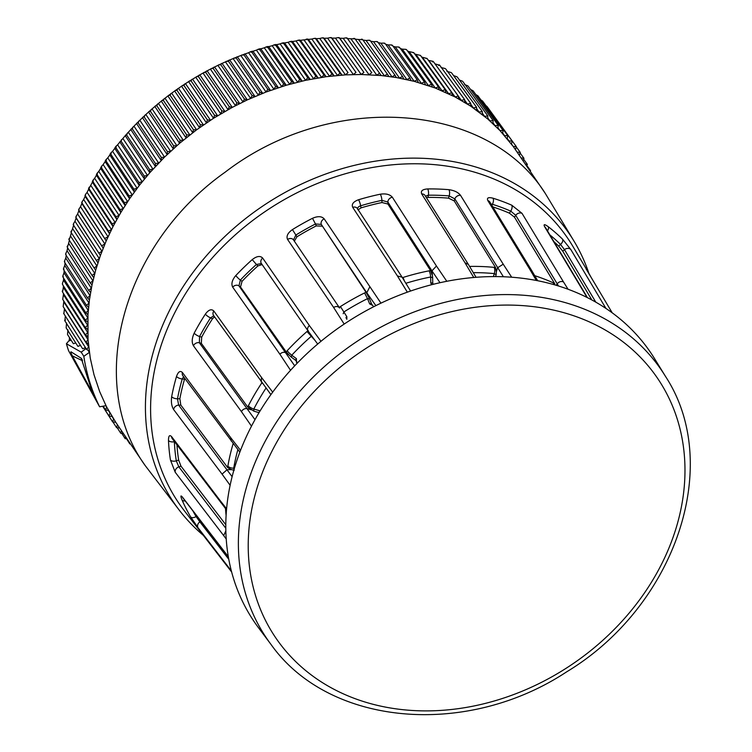 <?xml version="1.0" encoding="UTF-8"?>
<svg xmlns="http://www.w3.org/2000/svg" width="752" height="752" viewBox="0 0 752 752"><rect width="100%" height="100%" fill="white"/><g stroke="black" fill="none" stroke-linecap="round" stroke-linejoin="round"><path stroke-width="1.13" d="M237.867 449.63A216.905 177.246 145.8 0 0 233.703 468.186L234.22 470.273L231.362 469.596L227.706 467.603L227.865 466.127A221.586 181.072 -34.2 0 1 233.158 443.558M230.131 485.313L222.056 474.117L227.085 469.727L231.362 469.596M253.856 411.156L247.803 407.133L248.404 405.713A4.681 1.495 27.2 0 0 253.809 409.041L253.856 411.156L259.064 412.66M251.497 426.168L241.43 411.617C242.868 409.238 244.851 408.251 247.38 408.665L251.234 409.784M311.779 336.031L311.149 336.407A216.905 177.246 145.8 0 0 291.767 355.217L291.4 357.209L289.229 355.207L286.211 351.955L287.189 350.723A221.586 181.072 -34.2 0 1 306.985 331.51L308.226 330.589M290.554 370.313L279.866 354.183C281.962 352.199 284.059 351.786 286.155 352.951L289.229 355.207M203.331 535.349A239.098 195.379 -34.2 0 1 179.578 510.57A239.098 195.379 -34.2 0 1 261.771 206.734A239.098 195.379 -34.2 0 1 574.547 242.031A239.098 195.379 -34.2 0 1 588.891 273.352M179.578 510.57L145.089 465.432C85.042 382.467 122.67 244.494 225.055 172.246C330.589 90.889 487.042 101.21 545.256 193.367L574.547 242.031M231.654 572.009L184.202 510.57A235.273 192.249 -34.2 0 1 265.08 211.594A235.273 192.249 -34.2 0 1 572.855 246.327L587.462 270.899M192.944 510.975A228.862 187.013 145.8 0 0 196.075 516.568A4.681 2.698 149.5 0 1 190.632 516.878L198.067 527.791A4.681 3.826 -37.7 0 1 199.891 521.879L228.796 559.319M228.382 556.997L182.868 497.89A4.681 3.807 -37.6 0 1 182.426 497.091C180.527 494.929 180.405 495.925 182.059 500.052A4.681 2.67 156.4 0 0 185.171 500.879M226.239 539.024L223.654 535.565L225.863 530.874M226.512 509.856L172.293 438.689A4.681 3.779 -37.2 0 1 171.644 436.696C169.557 434.534 168.504 435.803 168.486 440.512A4.681 2.406 -2.6 0 0 174.37 441.744A228.862 187.013 145.8 0 0 176.297 460.835A4.681 2.519 -9 0 1 170.441 459.998L175.225 472.265A4.681 3.788 -37.4 0 1 178.826 466.842L176.297 460.835L178.656 460.083A226.333 184.954 -34.2 0 1 176.955 444.836M220.787 502.562L220.129 500.559L226.606 508.803M184.804 378.435L184.531 379.187L182.247 378.952A228.862 187.013 145.8 0 0 177.491 398.786A4.681 2.096 -169.4 0 1 171.672 396.68C170.967 402 171.616 406.287 173.618 409.53A4.681 3.769 -36.9 0 1 178.638 405.121L232.124 476.702M239.85 452.178L182.868 375.812A4.681 3.76 -36.5 0 1 182.473 372.578C180.217 370.36 178.233 371.648 176.513 376.442A4.681 1.918 -163.7 0 0 182.247 378.952L183.563 376.761M231.165 440.992L230.761 437.739L240.555 450.335M194.195 333.127C191.863 338.231 191.61 342.442 193.424 345.741A4.681 3.751 -36.1 0 1 199.365 342.771L199.571 336.501L201.705 337.122A226.333 184.954 -34.2 0 1 212.478 318.773L210.522 317.87A228.862 187.013 145.8 0 0 199.571 336.501A4.681 1.466 27.9 0 1 194.195 333.127A233.543 190.839 -34.2 0 1 205.371 314.11A4.681 1.241 32.9 0 0 210.522 317.87L213.822 315.812M270.917 394.621L213.549 315.436A4.681 3.741 -35.7 0 1 213.822 311.018C211.444 308.687 208.624 309.711 205.371 314.11M261.245 381.875L261.508 377.438L272.703 392.168M262.11 264.554L257.88 265.954L256.432 264.469A228.862 187.013 145.8 0 0 240.349 280.082A4.681 0.696 -136.5 0 1 235.808 275.542C232.105 279.97 231.071 283.833 232.688 287.123A4.681 3.732 -35.1 0 1 238.967 285.882L294.699 365.829M262.655 258.039L309.363 325.55C307.314 327.59 306.995 329.526 308.395 331.369L261.348 263.454A4.681 3.732 -34.7 0 1 262.655 258.039C260.192 255.558 256.714 256.084 252.221 259.619L256.432 264.469L261.423 263.557M309.363 325.55L320.972 341.323M344.181 324.074L333.625 307.436C336.172 306.045 338.165 306.252 339.631 308.047L293.506 239.926L295.856 235.038L296.946 236.786A226.333 184.954 -34.2 0 1 316.272 225.901L315.492 223.974A228.862 187.013 145.8 0 0 295.856 235.038L292.443 229.586C287.743 232.923 286.117 236.203 287.574 239.427A4.681 3.732 -34.1 0 1 293.506 239.926A4.681 3.732 -34.1 0 1 293.571 240.02L339.631 308.047M324.168 218.832C321.687 216.172 317.795 215.993 312.484 218.296L315.492 223.974L321.292 224.406A4.681 3.732 -33.6 0 1 324.168 218.832L380.963 303.15M407.34 292.171L397.432 275.965L402.104 277.187L410.592 291.033M358.554 199.741C353.327 201.677 351.381 204.206 352.716 207.326A4.681 3.732 -33.1 0 1 357.379 208.53L357.379 208.53A4.681 3.732 -33.1 0 1 357.83 209.686C357.125 208.05 358.065 206.744 360.64 205.785L361.016 207.881A226.333 184.954 -34.2 0 1 381.96 202.532L381.913 200.361A228.862 187.013 145.8 0 0 360.64 205.785A4.681 0.968 73.3 0 0 358.554 199.741A233.543 190.839 -34.2 0 1 380.268 194.204A4.681 1.213 78.2 0 1 381.913 200.361L387.863 202.034A4.681 3.741 -32.7 0 1 392.347 197.221C389.912 194.383 385.879 193.367 380.268 194.204M440.005 282.705L431.968 270.852L436.442 266.011L446.791 281.286M473.751 277.488L465.037 262.833L468.364 264.384L476.054 277.3M503.389 276.745L454.857 198.895A4.681 3.76 -31.8 0 1 460.525 195.332C458.184 192.315 454.311 190.435 448.925 189.683A4.681 1.899 -85.2 0 1 449.188 195.934L454.857 198.895L454.227 200.916L448.502 198.143L449.188 195.934A228.862 187.013 145.8 0 0 428.367 195.191A4.681 1.701 -90.7 0 0 427.672 188.931C422.455 189.307 420.471 190.98 421.722 193.95A4.681 3.751 -32.2 0 1 425.049 195.492L468.364 264.384M469.577 266.424A221.586 181.072 -34.2 0 1 494.092 267.364L495.577 267.599L496.32 271.773L497.57 267.778L503.22 264.196L511.68 277.215M536.336 280.458L529.822 269.338L531.861 270.805L537.671 280.722M491.065 204.008L492.41 204.29A4.681 2.265 107.4 0 0 493.021 198.208C488.339 197.015 486.61 197.823 487.851 200.615A4.681 3.769 -31.4 0 1 489.872 202.072L531.861 270.805M558.51 285.995L515.722 215.307A4.681 3.779 -31.2 0 1 522.02 213.342L511.736 205.183A4.681 2.397 113.5 0 1 510.749 211.124A228.862 187.013 145.8 0 0 492.41 204.29L491.874 205.343M556.198 285.29L557.176 283.842C558.99 281.68 561.086 281.022 563.455 281.868L568.042 289.229M586.964 297.407L585.46 294.831L587.453 297.651M547.494 230.911A4.681 2.604 -52.3 0 0 548.217 226.681C544.533 224.058 543.339 224.049 544.617 226.672A4.681 3.798 -30.9 0 1 545.529 227.64L586.372 295.809M570.806 249.504L562.562 239.192A4.681 2.66 -45.5 0 1 560.55 244.447L564.498 249.655A4.681 3.807 -30.8 0 1 570.806 249.504L605.933 308.423M588.064 272.215A4.681 2.698 -30.5 0 0 587.848 271.557L586.475 269.554A4.681 3.826 -30.7 0 1 586.551 269.677A4.681 3.826 -30.7 0 1 586.626 269.799M496.32 271.773L496.151 274.715L494.308 273.606A216.905 177.246 145.8 0 0 473.29 272.656M402.405 277.676L402.884 277.507A221.586 181.072 -34.2 0 1 429.063 270.833L430.605 270.645L387.91 204.018L387.863 202.034L431.968 270.852L432.626 277.685L430.652 277.009A216.905 177.246 145.8 0 0 405.845 283.288M375.878 305.632L366.779 292.763L369.505 298.892L367.531 298.647L364.588 292.942L366.045 292.349L368.198 296.25M553.698 284.566A4.681 2.416 -65.6 0 0 553.322 282.865L554.6 283.513L554.995 284.933M514.471 217.159L509.386 213.154L510.749 211.124L515.722 215.307L514.471 217.159L554.6 283.513M492.823 206.903A226.333 184.954 -34.2 0 1 509.386 213.154M454.227 200.916L495.577 267.599M425.5 196.216L428.367 195.191L428.001 197.409A226.333 184.954 -34.2 0 1 448.502 198.143M428.001 197.409L426.393 197.635M387.91 204.018L381.96 202.532M361.016 207.881L358.196 209.78M430.605 270.645L432.052 274.781M339.161 307.493L340.421 306.553A221.586 181.072 -34.2 0 1 364.588 292.942M369.636 287.161L366.779 292.763L321.292 224.406L366.045 292.349M322.016 226.173L316.272 225.901M296.946 236.786L294.352 241.176M240.518 287.02L238.967 285.882L240.349 280.082L242.05 281.323L240.518 287.02L286.211 351.955M242.05 281.323A226.333 184.954 -34.2 0 1 257.88 265.954M248.404 405.713A221.586 181.072 -34.2 0 1 261.884 382.777L261.903 382.749A4.681 1.203 33.6 0 0 262.382 383.37M214.555 316.836L212.478 318.773M201.705 337.122L201.31 343.335L247.803 407.133M180.8 405.055L178.638 405.121L177.491 398.786L179.86 398.71L180.8 405.055L227.706 467.603M179.86 398.71A226.333 184.954 -34.2 0 1 184.531 379.187M178.656 460.083L180.978 466.146L225.816 524.746M553.923 241.655A226.333 184.954 -34.2 0 1 558.651 246.101L560.55 244.447A228.862 187.013 145.8 0 0 549.862 234.868M595.791 302.144L564.498 249.655L562.75 251.168L591.833 299.945M562.75 251.168L558.651 246.101M371.873 304.381L371.573 303.977A1.56 0.884 -22.2 0 0 369.683 303.93L367.531 298.647A216.905 177.246 145.8 0 0 343.871 311.967L346.869 316.78A1.56 0.902 -31.9 0 0 345.967 318.011M340.421 306.553L343.871 311.967L343.166 313.725M287.189 350.723A4.681 0.733 -137.1 0 0 291.767 355.217L296.42 358.629A1.56 0.865 -53.7 0 0 295.874 360.499L297.482 362.934M265.992 388.126A216.905 177.246 145.8 0 0 253.809 409.041L259.656 410.733A1.56 0.743 -73.9 0 0 259.327 412.209M433.171 284.322L432.757 283.419A1.56 0.799 -1.3 0 0 430.783 282.968L431.686 284.698M371.704 304.203L373.603 306.788M587.848 271.557A4.681 2.698 -30.5 0 0 587.848 271.547L590.893 276.971M494.092 267.364A4.681 1.927 95.5 0 1 494.308 273.606L493.378 276.586M234.464 468.158L233.703 468.186A4.681 2.115 -170.2 0 1 227.865 466.127M314.938 340.318L306.985 331.51M402.884 277.507A4.681 0.94 72.6 0 1 404.322 280.806M429.063 270.833A4.681 1.25 78.8 0 1 430.652 277.009L430.783 282.968M196.864 516.069L196.075 516.568L199.891 521.879L200.859 521.258M654.522 358.582A239.578 195.774 145.8 0 0 342.376 325.287A239.578 195.774 145.8 0 0 258.547 627.807L270.993 644.426A238.638 195.003 -34.2 0 1 243.263 499.836A238.638 195.003 -34.2 0 1 434.684 305.077A238.638 195.003 -34.2 0 1 665.407 376.263L654.522 358.582M92.609 393.183C93.304 394.894 93.145 394.828 92.111 392.995C93.145 394.828 93.304 394.894 92.609 393.183L81.244 358.253L71.064 351.842C70.528 351.72 70.942 353.055 72.314 355.856L92.186 392.159M83.82 356.307L81.197 352.152L66.411 343.749A246.929 201.771 145.8 0 0 68.592 350.733L99.612 406.794A248.188 202.805 -34.2 0 1 83.82 356.307L89.356 352.415L87.975 350.225M81.197 352.152L86.038 348.533M85.465 347.631L82.645 348.778L64.973 321.029M80.492 345.384L77.907 346.362L66.251 328.041M75.717 342.912L73.376 343.73L67.802 334.96M71.149 340.224L69.25 340.825L69.485 337.601M66.411 343.749L69.193 340.412M67.501 334.311L67.971 329.846M66.157 327.9A242.99 198.556 -34.2 0 1 66.157 327.891L66.514 322.975M64.653 320.352L64.879 320.878A242.99 198.556 -34.2 0 1 64.879 320.878L65.452 319.863L64.879 320.888L65.33 316.009M63.647 313.227L63.882 313.781A242.99 198.556 -34.2 0 1 63.882 313.781L64.418 308.959A240.574 196.582 145.8 0 1 64.362 308.499M63.159 306.619A242.99 198.556 -34.2 0 1 63.159 306.609L63.779 301.843A240.574 196.582 145.8 0 1 63.713 300.941M62.717 299.381A242.99 198.556 -34.2 0 1 62.717 299.371L63.422 294.652A240.574 196.582 145.8 0 1 63.384 293.374M62.557 292.077L63.337 287.414A240.574 196.582 145.8 0 1 63.356 285.798M62.679 284.735A242.99 198.556 -34.2 0 1 62.679 284.726L62.416 283.532L63.535 280.129A240.574 196.582 145.8 0 1 63.629 278.212M63.318 276.717L63.074 277.347L62.83 276.069L64.005 272.807A240.574 196.582 145.8 0 1 64.193 270.626M63.939 269.357L63.525 268.586L64.747 265.456A240.574 196.582 145.8 0 1 65.057 263.031M64.832 261.978L64.512 261.076L65.772 258.086A240.574 196.582 145.8 0 1 66.204 255.454M66.007 254.58L65.762 253.565L67.069 250.707A240.574 196.582 145.8 0 1 67.642 247.878M67.445 247.173L68.639 243.328A240.574 196.582 145.8 0 1 69.363 240.33M69.165 239.775L70.481 235.959A240.574 196.582 145.8 0 1 71.355 232.8M71.149 232.387L72.596 228.599A240.574 196.582 145.8 0 1 73.611 225.365L73.555 223.617L74.974 221.267A240.574 196.582 145.8 0 1 76.102 218.052L76.187 216.2L77.606 213.972A240.574 196.582 145.8 0 1 78.857 210.767L79.073 208.83L80.511 206.715A240.574 196.582 145.8 0 1 81.865 203.538L82.222 201.517L83.66 199.515A240.574 196.582 145.8 0 1 85.136 196.366L85.625 194.27L87.072 192.38A240.574 196.582 145.8 0 1 88.651 189.25L90.729 185.312A240.574 196.582 145.8 0 1 92.421 182.219L93.135 181.937L93.182 180.01L94.63 178.318A240.574 196.582 145.8 0 1 96.425 175.263L97.252 174.934L97.318 173.007L98.766 171.409A240.574 196.582 145.8 0 1 100.665 168.392L101.605 168.034L101.699 166.098L103.137 164.603A240.574 196.582 145.8 0 1 105.139 161.633L106.192 161.229L106.314 159.302L107.743 157.892A240.574 196.582 145.8 0 1 109.839 154.968L110.995 154.536L111.146 152.628L112.565 151.302A240.574 196.582 145.8 0 1 114.765 148.426L116.034 147.956L116.203 146.067L117.613 144.826A240.574 196.582 145.8 0 1 119.897 142.006L122.867 138.481A240.574 196.582 145.8 0 1 125.246 135.717L128.319 132.267A240.574 196.582 145.8 0 1 130.792 129.57L133.978 126.195A240.574 196.582 145.8 0 1 136.535 123.563L139.825 120.273A240.574 196.582 145.8 0 1 142.466 117.716L145.86 114.52A240.574 196.582 145.8 0 1 148.576 112.029L152.064 108.918A240.574 196.582 145.8 0 1 154.856 106.502L158.446 103.494A240.574 196.582 145.8 0 1 161.304 101.163L164.989 98.249A240.574 196.582 145.8 0 1 167.912 95.993L171.682 93.182A240.574 196.582 145.8 0 1 174.671 91.011L178.515 88.313A240.574 196.582 145.8 0 1 181.57 86.226L185.49 83.641A240.574 196.582 145.8 0 1 188.602 81.639L192.597 79.167A240.574 196.582 145.8 0 1 195.764 77.259L199.816 74.899A240.574 196.582 145.8 0 1 203.04 73.085L207.148 70.848A240.574 196.582 145.8 0 1 210.419 69.128L214.583 67.013A240.574 196.582 145.8 0 1 217.892 65.386L222.113 63.394A240.574 196.582 145.8 0 1 225.459 61.88L229.727 60.01A240.574 196.582 145.8 0 1 233.111 58.59L237.416 56.861A240.574 196.582 145.8 0 1 240.828 55.535L245.171 53.937A240.574 196.582 145.8 0 1 248.602 52.725L250.19 51.85L251.995 52.358L252.973 51.258A240.574 196.582 145.8 0 1 256.432 50.149L258.105 49.294L259.919 49.829L260.831 48.814A240.574 196.582 145.8 0 1 264.309 47.818L266.058 46.981L267.881 47.545L268.727 46.615A240.574 196.582 145.8 0 1 272.215 45.731L274.038 44.913L275.871 45.505L276.642 44.669A240.574 196.582 145.8 0 1 280.139 43.889L282.056 43.099L283.889 43.719L284.576 42.977A240.574 196.582 145.8 0 1 288.082 42.3L290.084 41.548L291.908 42.187L292.519 41.529A240.574 196.582 145.8 0 1 296.025 40.965L298.121 40.241L299.935 40.909L300.462 40.335A240.574 196.582 145.8 0 1 303.958 39.884L308.395 39.395A240.574 196.582 145.8 0 1 311.883 39.066L314.167 38.408L316.301 38.709A240.574 196.582 145.8 0 1 319.779 38.493L322.166 37.882L324.178 38.286A240.574 196.582 145.8 0 1 327.637 38.183L330.119 37.619L332.017 38.117A240.574 196.582 145.8 0 1 335.458 38.126L338.043 37.619L339.801 38.211A240.574 196.582 145.8 0 1 343.213 38.333L345.911 37.873L347.527 38.559A240.574 196.582 145.8 0 1 350.911 38.794L354.972 38.831M362.577 39.677L358.535 39.508A240.574 196.582 145.8 0 0 355.264 39.17M370.097 40.768L370.473 40.928A242.99 198.556 -34.2 0 1 370.473 40.928L369.091 40.232L366.083 40.486A240.574 196.582 145.8 0 0 363 40.053M377.523 42.131L377.974 42.244A242.99 198.556 -34.2 0 1 377.974 42.244L376.658 41.539L373.537 41.708A240.574 196.582 145.8 0 0 370.67 41.21M384.845 43.729L384.112 43.108L380.888 43.193A240.574 196.582 145.8 0 0 378.247 42.629M392.046 45.59L392.647 45.637A242.99 198.556 -34.2 0 1 392.647 45.637L391.463 44.932L388.126 44.923A240.574 196.582 145.8 0 0 385.729 44.321M399.133 47.696L399.904 47.846L398.692 47.009L395.251 46.906A240.574 196.582 145.8 0 0 393.117 46.286M406.832 50.027L405.798 49.341L402.245 49.134A240.574 196.582 145.8 0 0 400.393 48.523M99.612 406.794L106.013 405.666L99.696 391.689L93.981 374.665L90.231 357.933L88.022 339.669L87.946 314.684L89.422 299.907L91.988 285.064L95.664 270.231L100.401 255.492L106.201 240.894L113.026 226.531L120.837 212.449L129.598 198.744L139.27 185.462L149.817 172.687L164.547 157.074L179.587 143.294L196.582 129.833L213.521 118.28L232.265 107.376L247.314 99.884L266.039 92.026L286.258 85.23L305.575 80.304L326.114 76.704L345.441 74.862L361.214 74.495L381.151 75.538L396.304 77.531L414.183 81.319L435.286 88.04L438.425 86.828L413.713 52.593L409.097 51.615A240.574 196.582 145.8 0 0 407.556 51.023M420.462 55.404L415.818 54.323A240.574 196.582 145.8 0 0 414.596 53.815M427.051 58.449L426.064 58.562L427.051 58.449A242.99 198.556 -34.2 0 1 427.051 58.449L422.38 57.274A240.574 196.582 145.8 0 0 421.524 56.879M433.03 61.307L428.781 60.47A240.574 196.582 145.8 0 0 428.339 60.235M435.023 63.882L439.713 65.255L438.576 65.405L439.713 65.255L439.309 64.841M441.076 67.53L445.344 68.573M446.961 71.393L451.275 72.577M453.597 75.614L457.009 76.798M81.789 358.892L82.288 359.982M145.089 465.432L115.752 422.267L105.863 405.695M108.561 410.479L105.543 409.953L106.69 407.001L106.013 405.666M67.708 334.819A242.99 198.556 -34.2 0 1 67.708 334.809L67.473 334.198M115.752 422.267L112.659 421.947L113.59 418.967L111.992 416.448M112.029 416.448L108.974 416.025L110.018 413.055L108.354 410.442M89.15 350.893L86.64 349.473L88.661 346.832L64.418 308.959M88.351 343.767L85.916 342.263L88.022 339.669L63.779 301.843M87.834 336.576L85.465 334.988L87.664 332.45L63.422 294.652M87.599 329.329L85.305 327.646L87.58 325.165L63.337 287.414M87.636 322.025L85.427 320.258L87.777 317.842L63.535 280.129M87.946 314.684L85.822 312.832L88.257 310.473L64.005 272.807M88.548 307.305L86.508 305.378L89.009 303.084L64.747 265.456M89.422 299.907L87.467 297.895L90.043 295.668L65.772 258.086M90.569 292.49L88.708 290.404L91.349 288.251L67.069 250.707M91.988 285.064L90.231 282.902L92.928 280.825L68.639 243.328M93.69 277.648L92.026 275.411L94.78 273.408L70.481 235.959M95.664 270.231L94.085 267.938L96.905 266.011L72.596 228.599M73.611 225.365L97.901 262.843L73.705 225.431M96.425 260.483L99.302 258.641L74.974 221.267M76.102 218.052L100.401 255.492L76.3 218.042M99.029 253.057L101.952 251.3L77.606 213.972M78.857 210.767L103.174 248.169L79.157 210.71M101.905 245.678L104.876 244.005L80.511 206.715M81.865 203.538L106.201 240.894L82.269 203.416M105.036 238.346L108.044 236.767L83.66 199.515M85.136 196.366L109.482 233.675L108.429 231.08L85.643 196.187M108.429 231.08L111.475 229.586L87.072 192.38M88.651 189.25L113.026 226.531L112.067 223.87L89.262 189.025M112.067 223.87L115.15 222.47L90.729 185.312M92.421 182.219L116.804 219.452L115.958 216.745L93.135 181.937M115.958 216.745L119.079 215.439L94.63 178.318M96.425 175.263L120.837 212.449L120.104 209.714L97.252 174.934M120.104 209.714L123.243 208.501L98.766 171.409M100.665 168.392L125.095 205.55L124.475 202.767L101.605 168.034M124.475 202.767L127.643 201.649L103.137 164.603M105.139 161.633L129.598 198.744L129.081 195.924L106.192 161.229M129.081 195.924L132.267 194.909L107.743 157.892M109.839 154.968L134.326 192.051L133.922 189.194L110.995 154.536M133.922 189.194L137.127 188.273L112.565 151.302M114.765 148.426L139.27 185.462L138.988 182.586L116.034 147.956M138.988 182.586L142.203 181.758L117.613 144.826M119.897 142.006L144.44 179.014L144.262 176.1L121.279 141.508M144.262 176.1L147.486 175.376L122.867 138.481M125.246 135.717L149.817 172.687L149.751 169.745L126.646 135.05L127.643 132.747M149.751 169.745L152.976 169.134L128.319 132.267M130.792 129.57L155.391 166.502L155.438 163.541L132.399 129.024M155.438 163.541L158.663 163.034L133.978 126.195M136.535 123.563L161.163 160.458L161.323 157.488L138.246 123.008M161.323 157.488L164.547 157.074L139.825 120.273M142.466 117.716L167.123 154.574L167.395 151.594L144.29 117.143M167.395 151.594L170.619 151.284L145.86 114.52M148.576 112.029L173.27 148.849L173.656 145.86L150.513 111.437M173.656 145.86L176.861 145.662L152.064 108.918M154.856 106.502L179.587 143.294L180.085 140.304L156.905 105.91M180.085 140.304L183.272 140.201L158.446 103.494M161.304 101.163L186.073 137.917L186.684 134.918L163.466 100.561M186.684 134.918L189.852 134.928L164.989 98.249M167.912 95.993L192.719 132.719L193.433 129.72L170.187 95.391M193.433 129.72L196.582 129.833L171.682 93.182M174.671 91.011L199.515 127.708L200.342 124.719L177.049 90.419M200.342 124.719L203.463 124.935L178.515 88.313M181.57 86.226L206.452 122.896L207.392 119.916L184.061 85.643M207.392 119.916L210.475 120.235L185.49 83.641M188.602 81.639L213.521 118.28L214.564 115.31L191.196 81.066M214.564 115.31L217.619 115.742L192.597 79.167M195.764 77.259L220.721 113.872L221.868 110.92L198.462 76.695M221.868 110.92L224.886 111.446L199.816 74.899M203.04 73.085L228.035 109.679L229.294 106.746L205.747 72.399L206.537 70.979M229.294 106.746L232.265 107.376L207.148 70.848M210.419 69.128L235.461 105.694L236.814 102.789L213.324 68.601M236.814 102.789L239.747 103.522L214.583 67.013M217.892 65.386L242.981 101.934L244.438 99.057L220.9 64.888M244.438 99.057L247.314 99.884L222.113 63.394M225.459 61.88L250.585 98.399L252.146 95.551L228.57 61.41M252.146 95.551L254.975 96.482L229.727 60.01M233.111 58.59L258.284 95.09L259.938 92.28L236.316 58.158M259.938 92.28L262.702 93.314L237.416 56.861M240.828 55.535L266.039 92.026L267.787 89.244L244.127 55.14M267.787 89.244L270.504 90.381L245.171 53.937M248.602 52.725L273.86 89.187L275.711 86.452L251.995 52.358M275.711 86.452L278.353 87.683L252.973 51.258M256.432 50.149L281.737 86.602L283.673 83.904L259.919 49.829M283.673 83.904L286.258 85.23L260.831 48.814M264.309 47.818L289.652 84.252L291.682 81.611L267.881 47.545M291.682 81.611L294.192 83.021L268.727 46.615M272.215 45.731L297.604 82.156L299.71 79.562L275.871 45.505M299.71 79.562L302.154 81.066L276.642 44.669M280.139 43.889L305.575 80.304L307.775 77.766L283.889 43.719M307.775 77.766L310.134 79.355L284.576 42.977M288.082 42.3L313.565 78.706L315.84 76.225L291.908 42.187M315.84 76.225L318.124 77.907L292.519 41.529M296.025 40.965L321.555 77.362L323.905 74.937L299.935 40.909M323.905 74.937L326.114 76.704L300.462 40.335M303.958 39.884L329.536 76.272L331.961 73.912L307.944 39.884M331.961 73.912L334.085 75.764L308.395 39.395M311.883 39.066L337.498 75.435L340.007 73.141L315.943 39.123M340.007 73.141L342.038 75.078L316.301 38.709M319.779 38.493L345.441 74.862L348.016 72.643L323.905 38.625M348.016 72.643L324.178 38.286M327.637 38.183L353.346 74.551L355.987 72.399L331.839 38.38M355.987 72.399L332.017 38.117M335.458 38.126L361.214 74.495L363.912 72.418L339.716 38.399M363.912 72.418L339.801 38.211M343.213 38.333L369.016 74.692L371.779 72.7L347.537 38.681M371.779 72.7L347.527 38.559M350.911 38.794L376.761 75.162L379.581 73.235L355.301 39.217M358.535 39.508L384.432 75.877L387.299 74.034L362.972 40.016M366.083 40.486L392.018 76.854L394.932 75.097L370.567 41.069M373.537 41.708L399.509 78.086L402.48 76.422L378.068 42.385M380.888 43.193L406.898 79.58L409.915 77.992L385.466 43.954M388.126 44.923L414.183 81.319L417.238 79.825L392.741 45.769M395.251 46.906L421.346 83.312L424.429 81.912L399.904 47.846M402.245 49.134L428.386 85.549L431.498 84.243L406.935 50.168M409.097 51.615L435.286 88.04L455.082 96.942L470.846 106.229L487.672 118.91L499.92 130.528L513.221 146.424L545.256 193.367M415.818 54.323L442.035 90.766L445.203 89.648L420.565 55.545M422.38 57.274L448.643 93.737L451.83 92.722L427.145 58.59M428.781 60.47L455.082 96.942L458.288 96.021L433.566 61.88M458.306 96.143L461.352 100.373L464.567 99.555L439.817 65.396M464.623 100.129L467.453 104.039L470.677 103.325L445.889 69.137M470.733 104.284L473.365 107.921L476.589 107.31L451.773 73.104M476.618 108.626L479.08 112.029L482.305 111.522L457.46 77.287M482.286 113.138L484.608 116.353L487.832 115.94L462.95 81.686M487.728 117.838L489.919 120.875L493.133 120.564L468.233 86.292M492.945 122.726L495.032 125.603L498.228 125.405L473.299 91.095M497.927 127.784L499.92 130.528L503.107 130.434L478.14 96.096M502.674 133.019L504.583 135.642L507.75 135.651L482.765 101.285M507.186 138.424L509.019 140.944L512.168 141.056L487.155 106.662M511.463 143.999L513.221 146.424L516.342 146.64L490.755 111.616M529.662 170.431L530.555 170.619L526.908 165.609M530.555 170.619L530.263 171.306M525.31 164.03L527.378 164.397L523.627 159.236M527.378 164.397L526.72 166.098M521.164 157.929L523.956 158.315L520.083 152.994M523.956 158.315L523.091 160.768M517.188 152.073L520.271 152.402L516.267 146.894M520.271 152.402L519.369 155.279M516.342 146.64L515.515 149.639M485.877 105.571L487.023 106.493M512.168 141.056L511.445 144.055M480.932 99.931L482.587 101.059M507.75 135.651L507.149 138.65M475.828 94.573L477.915 95.814M503.107 130.434L502.609 133.433M470.545 89.479L472.989 90.729M498.228 125.405L497.852 128.395M464.529 84.497L467.885 85.888M493.133 120.564L492.861 123.554M459.246 79.966L462.555 81.235M487.832 115.94L487.672 118.91M482.305 111.522L482.258 114.473M476.589 107.31L476.655 110.243M470.677 103.325L470.846 106.229M464.567 99.555L464.858 102.441M458.288 96.021L458.682 98.879M433.472 61.739L432.4 61.871L433.472 61.739A242.99 198.556 -34.2 0 1 433.472 61.739M451.83 92.722L452.337 95.542M445.203 89.648L445.833 92.44M413.826 52.734L412.895 52.649L413.722 52.593A242.99 198.556 -34.2 0 0 413.713 52.593M438.425 86.828L439.159 89.573M431.498 84.243L432.344 86.941M424.429 81.912L425.388 84.562M417.238 79.825L418.291 82.429M409.915 77.992L411.081 80.539M402.48 76.422L403.749 78.913M394.932 75.097L396.304 77.531M387.299 74.034L388.775 76.403M379.581 73.235L381.151 75.538M315.84 38.991L315.953 38.484M307.841 39.753A242.99 198.556 -34.2 0 1 307.85 39.753L308.019 39.189M299.832 40.768L300.067 40.147M291.804 42.046A242.99 198.556 -34.2 0 1 291.814 42.046L292.105 41.369M283.786 43.578L284.134 42.836M275.777 45.364L276.181 44.556M267.787 47.404L268.238 46.53M259.825 49.688L260.333 48.758M250.19 51.85L252.456 51.221M241.524 55.075L244.024 54.999L244.635 53.928M233.778 58.12L236.213 58.017L236.861 56.879M226.098 61.391L228.467 61.269L229.163 60.057M218.503 64.898L220.806 64.757L221.53 63.469M211.002 68.629L213.22 68.47L213.991 67.116M203.595 72.587L205.841 72.54M196.291 76.751L198.368 76.554L199.195 75.059M189.1 81.131L191.102 80.925L191.957 79.355M182.04 85.709L183.958 85.502L184.851 83.857M175.113 90.494L176.955 90.278L177.867 88.557M168.326 95.476L170.084 95.26L171.014 93.464M161.68 100.636L163.372 100.42L164.321 98.55M155.203 105.985L156.811 105.769L157.77 103.832M148.887 111.512L150.419 111.305L151.396 109.284M142.748 117.199L144.196 117.002L145.183 114.906M136.789 123.055L138.152 122.867L139.148 120.696M131.008 129.062L132.296 128.883L133.292 126.646M125.434 135.219L126.74 135.2M120.057 141.517L121.185 141.367L121.467 139.637M114.887 147.947L115.94 147.815M109.933 154.498L110.901 154.395A242.99 198.556 -34.2 0 1 110.911 154.386M105.205 161.163L106.098 161.088M100.702 167.94L101.511 167.893A242.99 198.556 -34.2 0 1 101.511 167.884M96.425 174.812L97.158 174.793M92.393 181.787L93.041 181.796A242.99 198.556 -34.2 0 1 93.051 181.796M88.595 188.837L89.168 188.884A242.99 198.556 -34.2 0 1 89.178 188.874M85.051 195.962L85.549 196.046A242.99 198.556 -34.2 0 1 85.549 196.037M94.085 267.938L71.384 232.838M92.026 275.411L69.325 240.273M90.231 282.902L67.548 247.728M88.708 290.404L66.035 255.182M87.467 297.895L64.804 262.636M86.508 305.378L63.845 270.071M85.822 312.832L63.168 277.488M85.427 320.258L62.773 284.876M85.305 327.646L62.651 292.227M85.465 334.988L62.811 299.522M85.916 342.263L63.253 306.76M86.64 349.473L63.976 313.932M105.543 409.953L103.146 406.174M108.974 416.025L102.761 406.24M112.659 421.947L102.695 406.249M119.577 427.907L116.588 427.7L112.96 421.975M116.588 427.7L117.415 424.72M123.29 433.378L120.762 433.284L117.246 427.747M120.762 433.284L121.41 430.595M126.909 438.698L125.18 438.689L121.768 433.321M125.18 438.689L125.575 436.724M130.444 443.896L129.823 443.915L126.505 438.689M129.823 443.915L129.946 443.154M201.31 343.335L199.365 342.771L255.003 419.672M297.425 362.99L295.874 360.499L291.4 357.209M231.372 570.928L198.067 527.791M190.632 516.878A233.543 190.839 -34.2 0 1 182.059 500.052M182.426 497.091L228.335 556.715M223.654 535.565L175.225 472.265M170.441 459.998A233.543 190.839 -34.2 0 1 168.486 440.512M171.644 436.696L220.129 500.559M222.056 474.117L173.618 409.53M171.672 396.68A233.543 190.839 -34.2 0 1 176.513 376.442M182.473 372.578L230.761 437.739M241.43 411.617L193.424 345.741M213.822 311.018L261.508 377.438M279.866 354.183L232.688 287.123M235.808 275.542A233.543 190.839 -34.2 0 1 252.221 259.619M333.625 307.436L287.574 239.427M292.443 229.586A233.543 190.839 -34.2 0 1 312.484 218.296M397.432 275.965L352.716 207.326M392.347 197.221L436.442 266.011M465.037 262.833L421.722 193.95M427.672 188.931A233.543 190.839 -34.2 0 1 448.925 189.683M460.525 195.332L503.22 264.196M529.822 269.338L487.851 200.615M493.021 198.208A233.543 190.839 -34.2 0 1 511.736 205.183M522.02 213.342L563.455 281.868M585.46 294.831L544.617 226.672M548.217 226.681A233.543 190.839 -34.2 0 1 562.562 239.192M586.005 268.746L612.213 312.823L586.475 269.554M587.857 271.566A233.543 190.839 -34.2 0 1 590.875 276.943M369.683 303.93L372.475 305.256M346.813 319.346L346.869 316.78M296.448 362.426L296.42 358.629M496.151 274.715L495.559 276.586M432.626 277.685L432.757 283.419L433.387 284.265M369.505 298.892L371.573 303.977L373.631 306.769M534.719 275.683A221.586 181.072 -34.2 0 1 553.322 282.865M226.108 515.562A221.586 181.072 -34.2 0 1 225.506 508.578M180.978 466.146L178.826 466.842L225.816 528.261M252.945 503.605A230.836 188.62 145.8 0 0 534.287 685.862A230.836 188.62 145.8 0 0 612.542 334.48A230.836 188.62 145.8 0 0 252.945 503.605M82.551 360.734L72.314 355.856M317.692 344.068L308.123 331.049M357.379 208.53L402.104 277.187M665.407 376.263C723.546 464.792 675.428 606.187 566.576 671.903C466.118 738.191 328.906 726.159 270.993 644.426M62.294 291.447L62.294 290.949M62.397 284.087L62.416 283.532M62.792 276.689L62.83 276.069M63.45 269.272L63.525 268.586M64.399 261.828L64.512 261.076M65.612 254.383L65.762 253.565M67.107 246.938L67.304 246.054M68.874 239.493L69.118 238.553M70.904 232.077L71.205 231.071M73.207 224.679L73.555 223.617M75.773 217.319L76.187 216.2M78.593 209.996L79.073 208.83M81.677 202.73L82.222 201.517M85.014 195.52L85.625 194.27M88.604 188.385L89.281 187.098M92.43 181.326L93.182 180.01M96.5 174.351L97.318 173.007M100.815 167.47L101.699 166.098M105.346 160.693L106.314 159.302M110.112 154.019L111.146 152.628M115.094 147.467L116.203 146.067M258.105 49.294L259.816 48.777M266.058 46.981L267.731 46.521M274.038 44.913L275.683 44.528M282.056 43.099L283.654 42.77M290.084 41.548L291.644 41.275M298.121 40.241L299.625 40.025M306.149 39.198L307.596 39.038M314.167 38.408L315.558 38.296M322.166 37.882L323.492 37.816M330.119 37.619L331.388 37.6M338.043 37.619L339.237 37.638M345.911 37.873L347.029 37.938M353.713 38.399L354.756 38.493M361.449 39.179L362.417 39.301M369.091 40.232L369.993 40.373M376.658 41.539L377.476 41.698M384.112 43.108L384.864 43.278M391.463 44.932L392.14 45.111M398.692 47.009L399.293 47.197M405.798 49.341L406.324 49.529"/></g></svg>
